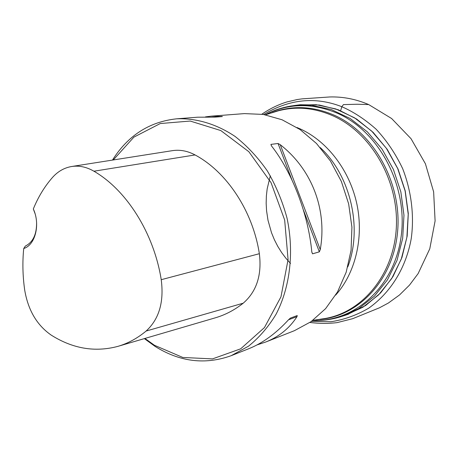 <?xml version="1.0" encoding="UTF-8"?>
<svg xmlns="http://www.w3.org/2000/svg" width="458" height="458" viewBox="0 0 458 458"><rect width="100%" height="100%" fill="white"/><g stroke="black" fill="none" stroke-linecap="round" stroke-linejoin="round"><path stroke-width="0.69" d="M144.356 338.611L155.096 346.414C179.874 361.912 205.247 364.997 231.216 355.671L248.683 348.761C262.594 343.219 275.865 333.573 288.483 319.821L290.372 318.121L297.242 315.545L297.013 316.61C289.519 328.266 279.059 336.745 265.634 342.057L294.454 330.665L311.028 321.682L325.621 308.623L337.54 291.918L346.179 272.201L351.068 250.291L351.921 227.157L348.647 203.862L341.382 181.483L330.487 161.061L316.495 143.503L300.093 129.562L282.059 119.767L263.224 114.42L244.389 113.607L211.178 116.166L222.405 116.527M231.216 355.671L248.517 346.179C259.182 337.615 268.388 326.938 276.117 314.159C290.103 287.137 294.271 252.055 287.011 218.077C282.471 201.314 275.951 185.65 267.443 171.097C257.969 157.495 247.194 145.953 235.131 136.473C216.445 123.952 196.184 117.998 176.588 118.822C149.319 121.788 127.948 135.539 112.462 160.088M278.052 143.503L280.25 144.694C311.761 169.214 327.338 209.506 320.257 249.616L319.346 251.837L312.545 253.824L311.812 252.06C308.394 214.481 292.107 171.962 271.388 145.799L270.907 144.385L278.052 143.503L291.935 179.92M265.634 342.057L257.075 344.891M205.424 116.893L211.178 116.166M222.239 116.561L214.768 117.145L197.724 117.196L176.588 118.822M36.594 222.577C36.709 234.41 32.959 242.242 25.345 246.072L23.724 248.528C35.34 245.041 40.516 224.374 33.325 208.957L34.974 213.439M33.325 208.957C38.18 197.026 44.546 186.549 52.435 177.521C57.811 171.464 64.189 167.794 71.562 166.523C79.045 165.361 86.499 166.924 93.919 171.212C126.494 189.984 153.848 233.065 161.233 279.695C164.13 302.04 159.092 319.157 146.125 331.042C137.303 338.37 127.788 343.511 117.58 346.454C94.84 352.431 72.736 348.664 51.267 335.147C36.949 325.232 28.093 310.198 24.692 290.04C22.694 276.014 22.368 262.176 23.724 248.528M118.158 346.288L215.071 317.892C225.118 314.99 234.496 310.089 243.221 303.19C256.6 291.557 261.982 275.058 259.354 253.703C252.805 211.024 226.756 171.87 195.068 154.941C187.54 150.905 179.931 149.485 172.237 150.682L71.562 166.523M144.923 338.445L154.449 345.275L182.799 357.458L212.472 358.895L240.679 348.819L264.449 327.567L280.972 296.818L288.076 259.612L284.67 220.029L271.044 182.639L248.854 151.724L220.819 130.564L190.196 121.049L160.266 123.546L133.891 137.137L113.286 159.956M272.275 112.531C292.381 105.168 313.1 106.09 334.437 115.296C373.808 132.746 401.889 183.04 397.641 231.124C393.628 279.288 359.175 316.014 319.993 319.415M312.774 320.417C354.4 322.174 394.229 287.177 401.094 236.809C408.278 186.543 379.447 131.721 337.66 113.366C312.179 102.649 288.076 103.124 265.348 114.792M341.742 316.421L345.223 315.299L362.885 307.232L378.629 294.86L391.653 278.607L401.26 259.136L406.893 237.307L408.215 214.161L405.095 190.843L397.681 168.51L386.363 148.283L371.73 131.131L354.566 117.832L335.737 108.924L316.169 104.693L296.755 105.185L300.396 104.733L319.386 105.037L338.393 109.817L356.582 119.017L373.098 132.333L387.153 149.256L398.042 169.054L405.204 190.814L408.296 213.52L407.179 236.082L401.958 257.453L392.941 276.661L380.621 292.897L365.633 305.52L347.233 314.629M265.256 114.775C273.718 110.241 282.746 107.252 292.33 105.809L311.761 105.329L331.352 109.582L350.204 118.525L367.396 131.881L382.052 149.102L393.399 169.408L400.836 191.822L403.973 215.231L402.662 238.458L397.029 260.356L387.422 279.895L374.392 296.194L358.643 308.595L340.964 316.673C331.718 319.575 322.295 320.84 312.705 320.468M298.856 104.905L300.396 104.733M320.211 147.539C350.668 175.763 362.77 228.239 347.754 266.945M297.013 127.524L301.003 129.27C327.888 141.871 349.952 171.006 356.977 204.531C363.933 238.063 355.288 273.254 335.662 295.101M326.01 318.344C363.389 311.44 394.241 273.638 396.359 226.893C398.66 180.194 371.003 132.768 333.086 115.88C314.509 107.75 296.189 106.079 278.115 110.87L265.434 114.809M161.233 279.695L259.354 253.703M93.919 171.212L195.068 154.941M146.125 331.042L243.221 303.19M270.907 144.385L271.497 145.942M311.795 251.854L312.545 253.824M303.373 209.941L319.346 251.837M280.25 144.694L320.257 249.616M297.013 316.61L288.534 319.77M220.951 116.664L221.54 116.343M263.699 114.5C289.502 99.037 315.545 96.443 341.828 106.72C353.542 111.838 364.963 119.326 376.087 129.185C386.644 140.469 395.5 153.613 402.656 168.618C411.742 191.976 414.341 216.863 411.175 238.973C406.154 266.487 391.882 291.654 368.793 308.114C356.782 315.178 344.141 319.718 330.865 321.745L311.423 321.401M261.867 114.214C269.613 108.821 277.995 104.722 287.006 101.916L297.282 99.523L301.999 98.871L329.674 96.964C342.945 96.581 355.952 99.117 368.684 104.567L357.051 104.247L343.443 104.601L341.828 106.72L340.643 110.693M293.137 105.695L296.755 105.185M345.223 315.299L348.693 314.108M325.97 318.356L312.848 320.36M290.521 263.43L285.941 258.295L281.676 252.61L277.8 246.415L274.399 239.774L271.525 232.773L268.004 220.304L266.567 210.783L266.161 203.323L266.367 196.007L267.163 188.925L270.306 175.775M368.684 104.567L391.619 118.519L411.032 138.694L425.413 163.764L433.634 191.862L435.1 220.916L429.77 248.82L418.137 273.581L409.521 285.082L399.531 294.952L388.378 303.024L379.442 307.805L352.694 318.682L337.048 322.638C328.254 323.697 319.203 323.64 309.9 322.466"/></g></svg>
